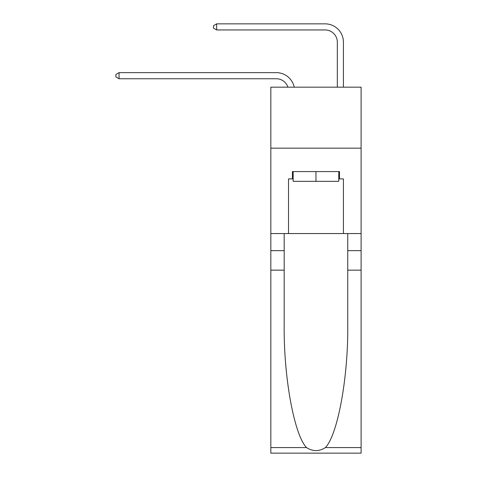 <?xml version="1.0" encoding="UTF-8"?>
<svg xmlns="http://www.w3.org/2000/svg" width="477" height="477" viewBox="0 0 477 477"><rect width="100%" height="100%" fill="white"/><g stroke="black" fill="none" stroke-linecap="round" stroke-linejoin="round"><path stroke-width="0.72" d="M361.107 148.162L361.107 87.166L270.829 87.166L270.829 148.162L361.107 148.162L361.107 233.557L343.416 233.557L343.416 178.905L339.511 178.905L339.511 171.583L292.419 171.583L292.419 178.905L293.152 178.905M276.32 72.647L119.065 72.647L276.32 72.647A18.299 18.299 148.1 0 1 294.226 87.166M337.317 87.166L337.317 42.149A12.199 12.199 144 0 0 325.117 29.95L216.665 29.95L213.493 28.119L213.493 25.68L216.665 23.85L325.117 23.85A18.299 18.299 41.9 0 1 343.416 42.149L343.416 87.166M338.777 171.583L338.777 181.343L293.152 181.343L293.152 171.583M315.965 171.583L315.965 181.343M325.403 447.581L361.107 447.581L361.107 453.15L270.829 453.15L270.829 270.155L284.185 270.155L284.185 324.563C283.541 376.562 294.088 434.654 306.526 447.581C312.817 451.594 319.107 451.594 325.403 447.581C337.847 434.654 348.395 376.562 347.745 324.563L347.745 233.557M347.745 270.155L361.107 270.155L361.107 233.557M270.829 270.155L270.829 148.162M284.185 233.557L284.185 270.155M361.107 447.581L361.107 270.155M270.829 233.557L288.519 233.557L288.519 178.905L292.419 178.905M288.519 233.557L343.416 233.557M338.777 178.905L339.511 178.905M337.317 42.149A12.199 12.199 -138.1 0 0 325.117 29.95A12.199 12.199 -138.1 0 1 337.317 42.149A12.199 12.199 -138.1 0 0 325.117 29.95A12.199 12.199 -138.1 0 1 337.317 42.149A12.199 12.199 -138.1 0 0 325.117 29.95A12.199 12.199 -138.1 0 1 337.317 42.149A12.199 12.199 -138.1 0 0 325.117 29.95A12.199 12.199 -138.1 0 1 337.317 42.149A12.199 12.199 -138.1 0 0 325.117 29.95A12.199 12.199 -138.1 0 1 337.317 42.149A12.199 12.199 -138.1 0 0 325.117 29.95A12.199 12.199 -138.1 0 1 337.317 42.149A12.199 12.199 -138.1 0 0 325.117 29.95A12.199 12.199 -138.1 0 1 337.317 42.149A12.199 12.199 -138.1 0 0 325.117 29.95A12.199 12.199 -138.1 0 1 337.317 42.149A12.199 12.199 -138.1 0 0 325.117 29.95A12.199 12.199 -138.1 0 1 337.317 42.149A12.199 12.199 -138.1 0 0 325.117 29.95A12.199 12.199 -138.1 0 1 337.317 42.149A12.199 12.199 -138.1 0 0 325.117 29.95A12.199 12.199 -138.1 0 1 337.317 42.149A12.199 12.199 -138.1 0 0 325.117 29.95A12.199 12.199 -138.1 0 1 337.317 42.149A12.199 12.199 -138.1 0 0 325.117 29.95A12.199 12.199 -138.1 0 1 337.317 42.149A12.199 12.199 -138.1 0 0 325.117 29.95A12.199 12.199 -138.1 0 1 337.317 42.149A12.199 12.199 -138.1 0 0 325.117 29.95A12.199 12.199 -138.1 0 1 337.317 42.149A12.199 12.199 -138.1 0 0 325.117 29.95A12.199 12.199 -138.1 0 1 337.317 42.149A12.199 12.199 -138.1 0 0 325.117 29.95A12.199 12.199 -138.1 0 1 337.317 42.149A12.199 12.199 -138.1 0 0 325.117 29.95A12.199 12.199 -138.1 0 1 337.317 42.149A12.199 12.199 -138.1 0 0 325.117 29.95A12.199 12.199 -138.1 0 1 337.317 42.149A12.199 12.199 -138.1 0 0 325.117 29.95A12.199 12.199 -138.1 0 1 337.317 42.149A12.199 12.199 -138.1 0 0 325.117 29.95A12.199 12.199 -138.1 0 1 337.317 42.149A12.199 12.199 -138.1 0 0 325.117 29.95A12.199 12.199 -138.1 0 1 337.317 42.149A12.199 12.199 -138.1 0 0 325.117 29.95A12.199 12.199 -138.1 0 1 337.317 42.149A12.199 12.199 -138.1 0 0 325.117 29.95A12.199 12.199 -138.1 0 1 337.317 42.149A12.199 12.199 -138.1 0 0 325.117 29.95A12.199 12.199 -138.1 0 1 337.317 42.149A12.199 12.199 -138.1 0 0 325.117 29.95A12.199 12.199 -138.1 0 1 337.317 42.149A12.199 12.199 -138.1 0 0 325.117 29.95A12.199 12.199 -138.1 0 1 337.317 42.149A12.199 12.199 -138.1 0 0 325.117 29.95M287.917 87.166A12.199 12.199 -31.9 0 0 276.32 78.747L119.065 78.747L115.893 76.916L115.893 74.478L119.065 72.647L119.065 78.747M216.665 23.85L216.665 29.95M347.745 250.64L361.107 250.64M284.185 250.64L270.829 250.64M270.829 447.581L306.526 447.581"/></g></svg>
